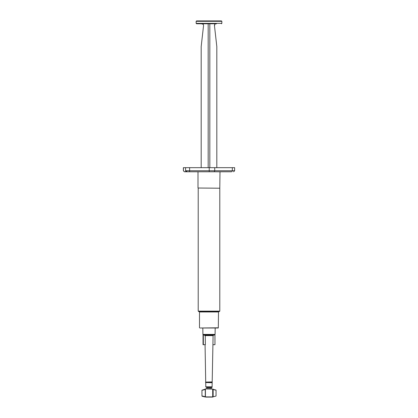 <?xml version="1.0" encoding="UTF-8"?>
<svg xmlns="http://www.w3.org/2000/svg" width="418" height="418" viewBox="0 0 418 418"><rect width="100%" height="100%" fill="white"/><g stroke="black" fill="none" stroke-linecap="round" stroke-linejoin="round"><path stroke-width="0.63" d="M214.821 24.286L214.502 26.068C214.277 24.5 214.956 23.737 216.545 23.779L196.564 23.779L196.152 23.366L196.152 21.313L196.564 20.9L221.435 20.9L196.564 20.9M221.435 23.779L221.848 23.366L221.848 21.313L221.435 20.9M196.564 23.779L201.455 23.779C203.038 23.732 203.718 24.495 203.498 26.068L201.189 46.508L201.189 167.665M216.811 167.665L216.811 46.508L214.502 26.068M209.82 23.779L209.82 167.665M208.18 167.665L208.18 23.779M203.185 24.296L201.455 23.779M215.077 334.416L215.186 327.999L218.039 327.999L199.961 327.999L202.814 327.999L202.923 334.416L214.946 334.416L214.967 344.693L212.924 344.693M199.961 327.999L218.238 327.79M219.382 311.551L219.79 311.144L219.79 188.22L198.001 188.016L219.487 188.22M199.412 311.551L199.762 311.964L218.238 311.964L199.496 311.964L199.083 311.551M219.089 311.551L198.911 311.551L198.513 311.144L219.487 311.144M231.285 171.777L206.403 171.777M228.411 171.777L219.999 171.777L219.79 188.22M198.001 188.016L198.001 171.777L185.738 171.777L185.738 170.748M234.514 167.665L185.566 167.665L185.566 170.748L214.732 170.748L214.282 171.777L184.49 171.777L186.125 171.777L185.67 170.748M185.785 170.748L185.785 171.777L189.589 171.777M199.36 311.551L218.64 311.551M185.566 167.665L183.371 167.665L183.371 170.748L183.486 167.665M201.157 327.999L216.843 327.999M206.947 388.876L211.053 388.876M205.729 397.1L212.271 397.1L205.729 397.1M206.184 397.1L211.816 397.1M202.511 396.034L205.264 396.745L201.957 396.034L201.941 390.182L205.405 389.471L202.511 390.187M201.957 390.187L204.857 389.273L205.421 389.466L205.421 396.745L204.857 396.943L202.098 396.233L205.16 396.943M205.264 396.745L205.264 389.471M202.098 390.187L205.113 389.471M204.867 389.273L205.405 389.471M212.741 396.959L216.043 396.034L216.059 390.182L213.143 389.273M215.892 389.989L212.887 389.471L216.059 390.182M211.9 382.71L205.614 382.527L211.999 382.527M211.837 386.822L205.797 386.822L205.724 382.71M211.999 382.094L205.609 382.094L205.609 382.527M213.044 335.628L205.248 335.628L204.83 335.022M213.635 335.022L203.942 335.022L203.347 334.416M205.248 335.628L205.369 344.693L203.033 344.693L203.033 334.416M213.347 335.022L214.058 335.022M203.331 334.416L203.331 344.693M196.152 23.366L221.848 23.366M221.848 21.313L196.152 21.313M198.618 311.551L198.21 311.144L198.513 311.144M186.715 170.748L186.715 171.777M209.219 171.777L209.235 167.665M232.33 167.665L232.33 170.748L214.732 170.748L214.732 167.665M189.615 171.777L189.636 167.665M231.875 171.777L232.33 170.748L234.514 170.748M183.486 170.748L184.49 171.777M185.566 170.748L186.564 171.777M211.043 387.643L206.685 387.643L206.685 388.672L211.043 388.672M212.454 389.085L205.306 388.876M205.39 396.896L212.454 396.896M213.143 389.471L213.143 396.745M211.905 386.984L205.713 386.984L211.905 387.235M205.614 382.094L211.91 381.916M218.3 327.999L218.504 311.964L218.917 311.551M201.136 311.144L201.136 311.964M233.599 171.777L234.623 170.748L234.629 167.665M216.864 311.144L216.864 311.964M198.21 311.144L198.21 188.22M199.496 327.79L199.496 311.964M183.377 170.748L184.401 171.777M212.694 397.1L212.694 388.876M211.315 388.672L211.315 387.643M213.143 389.278L212.746 389.257M213.713 335.022L213.096 335.628L212.083 387.439M205.708 381.916L205.06 344.693M215.071 334.416L214.455 335.022M202.929 334.416L203.033 334.849M204.904 335.628L204.287 335.022"/></g></svg>
